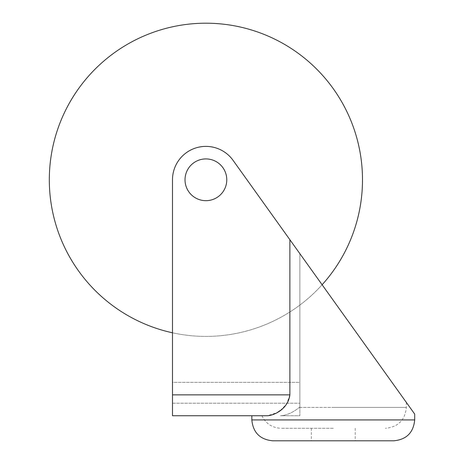 <?xml version="1.0" encoding="UTF-8"?>
<svg xmlns="http://www.w3.org/2000/svg" width="464" height="464" viewBox="0 0 464 464"><rect width="100%" height="100%" fill="white"/><g stroke="black" fill="none" stroke-linecap="round" stroke-linejoin="round"><path stroke-width="0.35" stroke-dasharray="2.32 1.74" d="M362.5 179.8A156.6 156.6 0 0 1 205.9 336.4A156.6 156.6 0 0 1 49.3 179.8A156.6 156.6 0 0 1 205.9 23.2A156.6 156.6 0 0 1 362.5 179.8M322.12 284.757A156.6 156.6 0 0 1 172.492 332.792L172.492 179.8L172.492 403.216L172.492 382.336L299.86 382.336L299.86 253.663L333.268 300.33L233.067 160.353A33.408 33.408 0 0 0 172.492 179.8A33.408 33.408 0 0 1 233.067 160.353A33.408 33.408 0 0 0 172.492 179.8L172.492 394.864L289.872 394.864L289.872 239.708L233.067 160.353L299.86 253.663L299.86 403.216L299.86 382.336L172.492 382.336M226.78 179.8A20.88 20.88 0 0 1 205.9 200.68A20.88 20.88 0 0 1 185.02 179.8A20.88 20.88 0 0 0 205.9 200.68A20.88 20.88 0 0 0 226.78 179.8A20.88 20.88 0 0 1 205.9 200.68A20.88 20.88 0 0 1 185.02 179.8A20.88 20.88 0 0 0 205.9 200.68A20.88 20.88 0 0 0 226.78 179.8A20.88 20.88 0 0 1 205.9 200.68A20.88 20.88 0 0 1 185.02 179.8A20.88 20.88 0 0 1 205.9 158.92A20.88 20.88 0 0 1 226.78 179.8A20.88 20.88 0 0 1 205.9 200.68A20.88 20.88 0 0 1 185.02 179.8A20.88 20.88 0 0 1 205.9 158.92A20.88 20.88 0 0 1 226.78 179.8A20.88 20.88 0 0 1 205.9 200.68A20.88 20.88 0 0 1 185.02 179.8A20.88 20.88 0 0 1 205.9 158.92A20.88 20.88 0 0 1 226.78 179.8A20.88 20.88 0 0 0 205.9 158.92A20.88 20.88 0 0 0 185.02 179.8A20.88 20.88 0 0 1 205.9 158.92A20.88 20.88 0 0 1 226.78 179.8A20.88 20.88 0 0 0 205.9 158.92A20.88 20.88 0 0 0 185.02 179.8A20.88 20.88 0 0 1 205.9 158.92A20.88 20.88 0 0 1 226.78 179.8M272.716 440.8L393.82 440.8M333.268 428.272L281.068 428.272L333.268 428.272M280.517 415.744C286.491 415.431 292.767 412.647 299.344 407.392C292.761 412.653 286.485 415.437 280.517 415.744L299.86 415.744L299.86 253.663L299.86 407.027L299.344 407.392L299.86 407.027L299.86 415.744L280.517 415.744M172.492 415.744L172.492 394.864M251.836 415.744L267.502 415.744L251.836 415.744L267.502 415.744L277.199 412.595M280.453 410.391L286.659 404.045L289.872 394.864M289.872 239.708L333.268 300.33M172.492 403.216L299.86 403.216L172.492 403.216M299.344 407.392L333.268 407.392L299.344 407.392M333.268 407.392L406.348 407.392L333.268 407.392M251.836 419.92L414.7 419.92M311.344 428.272L311.344 440.8M261.934 415.744C265.831 423.707 272.206 427.883 281.068 428.272M406.348 402.421L406.348 407.392C405.113 420.077 398.153 427.037 385.468 428.272M355.192 428.272L355.192 440.8"/><path stroke-width="0.7" d="M172.492 382.336L172.492 332.792A156.6 156.6 0 0 1 205.9 23.2A156.6 156.6 0 0 1 322.12 284.757M226.78 179.8A20.88 20.88 0 0 1 205.9 200.68A20.88 20.88 0 0 1 185.02 179.8A20.88 20.88 0 0 1 205.9 158.92A20.88 20.88 0 0 1 226.78 179.8M333.268 300.33L414.7 414.085L289.872 239.708L289.872 394.864C288.086 408.877 274.526 415.344 267.502 415.744L172.492 415.744L251.836 415.744L251.836 419.92C253.071 432.605 260.031 439.565 272.716 440.8L393.82 440.8C406.505 439.565 413.465 432.605 414.7 419.92L251.836 419.92M289.872 239.708L233.067 160.353A33.408 33.408 0 0 0 172.492 179.8L172.492 415.744M277.199 412.595L280.453 410.391M172.492 394.864L289.872 394.864M414.7 414.085L414.7 419.92"/></g></svg>

